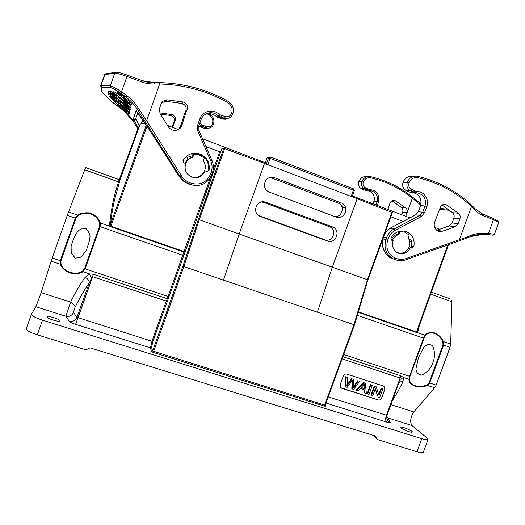 <?xml version="1.0" encoding="UTF-8"?>
<svg xmlns="http://www.w3.org/2000/svg" width="525" height="525" viewBox="0 0 525 525"><rect width="100%" height="100%" fill="white"/><g stroke="black" fill="none" stroke-linecap="round" stroke-linejoin="round"><path stroke-width="0.79" d="M431.425 292.143L450.903 299.165L451.959 301.803L450.68 344.118L450.037 347.294L436.144 385.107L434.641 387.785L413.798 411.967C410.438 417.296 409.815 421.811 411.941 425.506L427.12 438.067L428.052 439.425C427.645 440.068 425.552 439.825 421.778 438.683L42.499 320.158C35.306 317.763 31.605 315.781 31.402 314.219L35.877 306.784L41.147 292.655L70.612 302.085C76.125 291.132 80.981 282.87 85.194 277.298L89.598 273.906L93.522 274.319L167.265 298.679L183.881 252.007L184.931 251.895L184.032 251.527L210.551 177.306M423.944 338.284L425.342 335.856C429.45 329.864 439.602 333.414 442.811 341.893L443.021 344.859L429.115 382.751L427.068 384.786C419.344 388.644 409.139 385.317 409.539 378.998L409.979 376.412L423.944 338.284L423.537 338.159L425.066 335.258L425.348 335.856M432.935 362.558C435.146 356.869 435.028 351.264 432.58 345.758C429.306 343.777 426.333 344.367 423.668 347.537L418.445 357.702L415.984 368.596C416.082 372.501 418.064 374.653 421.923 375.04C427.284 372.422 430.953 368.261 432.935 362.558M75.213 258.097L79.695 257.604C81.303 256.935 83.567 254.402 86.487 250.012L89.696 240.109L89.926 237.333C90.398 235.18 89.02 232.162 85.792 228.283C82.458 228.336 79.997 229.202 78.422 230.895C75.502 233.947 73.054 239.17 71.092 246.573L71.243 252.925L75.213 258.097M396.683 252.348L397.11 252.551C402.563 254.225 406.613 252.335 409.251 246.888C410.32 243.666 409.959 240.686 408.168 237.943L409.211 235.082L404.808 232.188L399.026 231.446L397.983 234.308L399 234.504C395.909 235.384 393.724 237.379 392.444 240.489M193.928 154.166L192.839 157.231C184.393 158.714 182.208 171.242 189.597 175.711C198.516 182.3 210.282 169.687 203.241 161.129L204.33 158.071L198.457 154.599L193.627 154.258L192.544 157.303M205.951 146.613L220.598 152.093L221.806 148.778L224.661 148.627L199.264 219.686L183.868 266.602L182.91 266.287L152.637 350.976L151.541 347.301L152.88 341.585L183.783 255.57L100.104 226.669L85.148 268.898L82.989 271.72C80.981 273.315 77.09 273.86 71.321 273.354C65.52 271.346 61.832 268.301 60.257 264.219L60.309 260.676L60.946 260.853L75.968 218.328L78.002 215.795C85.201 210.059 97.696 214.43 99.533 223.237L100.268 222.941L100.104 226.669L99.501 226.446L84.545 268.669L82.609 271.038C75.922 275.947 63.367 271.852 61.005 263.904L60.946 260.853M61.005 263.904L60.257 264.219L51.142 261.207L52.224 257.998L60.309 260.676L75.337 218.131L75.968 218.328M169.057 296.789L84.545 268.669M99.533 223.243L99.501 226.439M52.224 257.998L67.279 215.355L75.337 218.131L77.608 215.106L78.002 215.795M119.602 179.688L120.278 179.137L119.175 179.642L118.479 181.899L84.735 169.765L68.519 211.962L77.608 215.106C79.702 213.301 83.619 212.553 89.375 212.861C95.301 214.909 98.93 218.269 100.268 222.941L110.119 226.347L110.88 226.229L147.013 126.098M436.144 385.107L429.706 382.974L427.376 385.389C425.001 386.623 421.24 387.023 416.089 386.597C411.37 384.976 408.988 382.541 408.929 379.299L409.566 376.307L409.979 376.412M342.116 358.883L399.925 377.941L399.761 379.608L403.482 377.501L408.929 379.299L409.539 378.998M340.718 387.699L378.236 399.938C379.752 400.253 380.868 399.669 381.577 398.173L384.825 389.281L384.07 386.348M384.871 389.32L384.313 386.551L383.394 385.993L346.795 374.089C345.24 373.761 344.105 374.351 343.389 375.861L340.108 384.877L340.528 387.496L341.644 388.244L378.282 399.978C379.798 400.293 380.914 399.702 381.623 398.212L384.825 389.281M372.789 395.581L375.355 388.566L378.223 397.327L379.621 397.779L382.883 388.867L381.57 388.441L379.011 395.443L376.143 386.682L374.738 386.223L371.477 395.161L372.789 395.581M375.178 389.045L378.223 397.327M381.57 388.441L382.883 388.867M381.111 388.08L378.735 394.583M374.738 386.223L376.143 386.682M374.286 385.868L371.031 394.787L371.477 395.161M370.958 384.996L372.337 385.442L370.958 384.996L367.697 393.947L369.068 394.387L372.337 385.442M370.512 384.641L367.257 393.573L367.697 393.947M363.064 385.409L364.252 383.873L364.494 388.808L360.957 387.667L363.064 385.409M363.818 384.497L364.311 385.973M363.877 385.619L364.055 388.441L364.494 388.808M364.055 388.441L361.115 387.496M358.063 390.856L360.202 388.507L364.567 389.911L364.79 393.015L366.358 393.52L365.367 383.184L363.884 382.705L356.593 390.383L358.063 390.856M364.147 389.773L364.357 392.641L364.79 393.015M363.884 382.705L365.367 383.184M363.451 382.351L356.173 390.016L356.593 390.383M347.163 387.352L352.583 380.251L352.242 388.986L353.581 389.412L359.73 381.353L358.339 380.907L353.351 387.936L353.85 379.45L352.177 378.906L346.881 385.855L347.655 377.442L346.224 376.976L345.739 386.892L347.163 387.352M352.117 380.907L351.829 388.618L352.242 388.986M358.339 380.907L359.73 381.353M357.912 380.553L354.172 385.79L354.585 386.151M354.165 385.79L353.542 386.669M352.177 378.906L353.85 379.45M351.763 378.558L347.55 383.985L347.957 384.339M347.55 383.985L347.025 384.713M346.224 376.976L347.655 377.442M345.817 376.628L345.332 386.531L345.739 386.892M354.493 324.857L367.907 279.923L367.467 279.727L353.962 324.68L354.487 324.863L325.283 405.169L324.713 405.103L324.647 406.147L325.736 406.14L325.231 405.195M182.91 266.287L198.384 219.443L332.332 267.238L357.158 198.726L391.958 212.363L367.467 279.727L332.332 267.238L317.415 312.198L353.962 324.68L324.713 405.103L152.637 350.976L151.482 351.553L150.412 347.865L152.007 341.145L166.366 300.969L167.265 298.679L168.013 299.427M224.661 148.627L264.528 163.426L239.197 233.999L223.466 280.12L317.415 312.198M151.482 351.553L153.28 352.478L183.868 266.602L223.466 280.12M152.88 341.585L76.939 317.29L73.461 312.487L74.858 307.729C80.391 296.704 85.234 288.389 89.394 282.778L93.522 274.319M400.043 231.637L399 234.504M402.662 231.669L399.026 231.446M192.977 177.411L194.742 177.43M191.809 157.52L187.432 159.6M193.18 155.505L187.038 157.454M120.278 179.137L114.371 200.57C112.534 209.127 111.261 216.982 110.545 224.142L110.591 225.947M119.142 179.76L120.245 179.268L139.978 124.497L138.16 128.172L119.785 179.189M447.832 244.939L416.496 331.944L417.5 330.822M417.513 330.776L448.514 244.696L417.539 330.711M358.247 312.296L416.391 332.404L416.929 332.443L416.811 331.892M443.021 344.859L443.618 345.083L443.441 341.611C441.427 337.135 438.027 334.058 433.243 332.391C428.932 332.404 426.208 333.355 425.066 335.258L416.929 332.443L417.952 331.131L417.565 330.638M417.952 331.131L419.291 325.848M84.735 169.765L85.693 167.58L119.175 179.642M119.477 181.729L118.479 181.899C113.728 197.925 112.35 202.394 109.561 224.326L110.545 224.142L146.311 125.029M73.461 312.487C71.951 315.663 69.425 316.916 65.901 316.26L70.612 302.085C74.425 304.69 75.836 306.567 74.858 307.716M85.194 277.298C87.787 278.716 89.184 280.54 89.394 282.778L76.939 317.29C75.397 320.552 72.877 321.93 69.379 321.431L65.901 316.26L35.877 306.784M139.978 124.497C140.319 123.769 142.216 123.611 145.655 124.031M91.521 278.197L89.598 273.906L82.989 271.72L82.609 271.038M167.252 301.376L92.676 276.682L75.62 324.358C72.45 323.328 70.37 322.35 69.379 321.438M342.91 356.698L400.936 375.861L386.466 415.321C385.442 418.477 385.448 420.715 386.485 422.048L326.051 403.056M398.606 383.276C399.42 381.957 400.89 381.452 403.003 381.747C399.02 389.747 395.476 396.014 392.378 400.562M399.761 379.608L398.659 383.119M398.626 383.211L387.023 415.419L328.283 396.913M400.936 375.861L403.482 377.501L403.003 381.747M390.869 216.779L403.102 221.419M387.017 415.433L386.761 417.913C387.128 420.033 388.316 421.529 390.324 422.382C390.344 422.94 389.064 422.828 386.485 422.048M386.722 417.421L387.594 417.815M386.82 416.141L390.324 422.382M434.641 387.785L427.376 385.389L427.068 384.786M450.68 344.118L443.441 341.611L442.811 341.893M109.561 224.326L110.119 226.347L110.709 226.708L110.88 226.229L184.032 251.527L183.881 252.007L110.709 226.708M183.783 255.57L220.598 152.093M267.015 158.123L269.397 157.047M352.124 196.809L354.277 190.654L353.43 188.849L270.506 157.028L353.43 188.849L353.364 190.201L354.204 190.667M267.934 164.725L270.48 157.021L268.636 157.874L353.364 190.201L351.179 196.448M401.29 428.013C403.246 429.863 412.269 433.145 412.328 432.029C413.031 430.874 401.048 425.992 400.864 427.35L401.29 428.013M428.052 439.425L423.301 452.347C422.868 453.068 420.761 452.865 416.981 451.743L377.212 439.497L372.881 435.218M377.212 439.497L375.657 436.072L89.992 347.865L85.962 349.834L37.308 334.858C30.109 332.476 26.427 330.435 26.27 328.748L26.316 328.65M345.142 213.071L345.509 212.087M60.027 320.913L60.027 320.913C60.874 319.463 47.375 315.223 46.942 316.805L46.928 316.831C46.056 318.294 59.811 322.567 60.027 320.913M119.273 179.675L138.16 128.172M450.037 347.294L443.618 345.083L429.706 382.974L429.115 382.751M67.279 215.355L68.519 211.962M51.142 261.207L41.147 292.655M345.653 208.123L341.847 206.692M391.958 212.363L392.346 212.586M274.562 177.719L341.191 202.899C349.972 205.839 344.617 220.612 336.072 217.042L269.371 192.163L267.376 191.041C261.699 187.018 265.092 176.879 271.996 177.247L274.562 177.719L272.298 178.231L338.133 203.083L341.191 202.899M272.298 178.231L269.036 177.857M333.651 216.136C341.473 219.096 346.067 205.721 338.133 203.083M265.748 202.237L332.502 226.898C341.303 229.773 335.961 244.519 327.397 241.014L260.571 216.654L257.618 214.673C252.663 209.744 257.755 200.314 264.521 201.895L265.748 202.237L263.603 202.427L329.556 226.774C337.641 229.412 332.738 242.95 324.87 239.735L258.851 215.663L260.571 216.654M263.603 202.427L261.358 202.013M264.528 163.426L357.158 198.726M167.554 125.442L178.356 129.563M202.552 138.79L265.289 162.724M352.419 195.956L409.874 217.868M434.536 227.273L439.714 229.248M141.127 123.25L142.839 119.844M345.64 208.084L341.827 206.647M341.919 206.87L345.686 208.287M198.627 154.645L198.489 153.858C206.108 156.85 209.383 162.402 208.313 170.5L207.342 171.57M198.489 153.858L197.577 154.383M182.976 160.729L183.658 162.776L185.581 163.498C184.144 168.558 185.515 172.699 189.689 175.927C196.58 179.287 201.797 177.594 205.341 170.855L207.073 171.498L209.029 170.435C210.105 162.127 206.706 156.509 198.831 153.582C191.868 152.237 186.578 154.612 182.976 160.729M186.788 156.05L187.458 159.771L185.135 163.334M198.233 176.997L195.051 177.726M180.935 174.917C183.054 178.73 186.145 181.368 190.207 182.844L189.591 184.255L183.855 181L179.511 175.672L145.346 121.767L146.632 120.737L180.935 174.917L178.657 175.711L150.097 130.889C141.008 116.773 138.771 113.932 136.474 111.366L135.962 111.169L133.416 118.748L138.265 127.969M159.659 82.622L159.659 82.622C184.308 83.304 207.165 89.565 228.231 101.41L228.25 101.404C207.178 89.552 184.314 83.291 159.659 82.622L154.403 82.694L159.653 82.635L159.659 84C184.131 84.637 206.83 90.832 227.752 102.592C231.577 105.171 232.883 108.668 231.683 113.098L231.591 113.361C230.35 116.097 228.257 117.2 225.31 116.675L219.24 114.463C213.511 108.57 202.722 110.814 199.999 118.519L201.246 119.195C202.552 116.104 204.789 114.069 207.952 113.092C204.789 114.069 202.558 116.097 201.246 119.182M126.965 111.175L126.604 112.186L129.065 114.325L129.262 113.512L127.483 111.602L122.01 107.723M128.172 113.702L128.559 112.639M126.604 112.186L121.951 107.868M124.136 109.108L124.202 108.701L127.7 111.156L120.159 104.199L112.652 99.822M124.202 108.701L119.989 106.017L120.52 104.508M118.939 103.294L118.381 104.869L119.989 106.017M118.381 104.869L114.424 101.758L114.732 100.905M114.397 100.721L114.424 101.758M114.122 101.496L112.626 99.881M128.087 109.436L127.68 110.657L129.524 112.455L129.8 111.307L127.962 109.331L122.305 105.341M127.68 110.657L122.246 105.492M124.504 106.759L124.569 106.326L128.192 108.846L120.396 101.62L110.677 96.101M124.569 106.326L120.218 103.563L120.783 101.948M119.149 100.695L118.552 102.375L120.218 103.563M118.552 102.375L110.611 96.265M128.612 107.002L128.172 108.321L130.082 110.178L130.384 108.938L128.481 106.89L122.574 102.743M128.172 108.321L122.509 102.907M124.897 104.239L124.97 103.773L128.723 106.365L120.652 98.838L110.585 93.148M124.97 103.773L120.461 100.925L121.072 99.192M119.372 97.886L118.735 99.697L120.461 100.925M118.735 99.697L110.513 93.325M129.176 104.403L128.71 105.807L130.679 107.723L131.007 106.411L129.032 104.278L122.962 100.039M128.71 105.807L122.889 100.209M125.318 101.542L125.396 101.049L129.288 103.714L120.927 95.865L114.568 92.059L113.013 91.737M125.396 101.049L120.717 98.103L121.373 96.246M119.621 94.887L118.932 96.83L120.717 98.103M118.932 96.83L112.901 92.039M129.767 101.64L129.275 103.117L131.322 105.105L131.604 103.97L129.097 101.043L123.322 97.092M129.275 103.117L123.25 97.276M146.547 120.855L138.377 108.17C135.752 103.852 131.887 99.665 126.768 95.609L121.59 91.803C115.054 87.708 111.274 85.732 110.263 85.883M145.346 121.767L137.228 109.18C134.617 104.954 130.876 100.912 126.02 97.053L120.901 93.299L127.017 76.453L141.763 81.926C145.3 83.357 149.5 84.046 154.37 83.993L159.672 83.921M101.804 87.071L101.089 85.214L100.728 85.345L104.823 74.629L101.089 85.214L110.276 85.89L110.913 87.78L101.469 87.248L100.833 86.592M101.469 87.248L102.112 92.183L110.854 100.859M120.901 93.299C115.106 89.486 111.779 87.649 110.913 87.78M111.274 101.253L119.615 107.605M122.542 109.088L119.936 106.614L116.924 104.711L122.601 108.878M117.502 92.315L117.974 92.453M119.346 93.188L119.149 93.745L124.793 97.092C122.24 94.92 117.862 92.111 117.534 92.308M119.149 93.745L117.882 92.702M108.511 91.212L110.709 92.636L111.136 91.56M116.622 95.524L110.847 91.448L108.55 91.186M116.57 95.701L110.709 92.636M116.55 98.464L108.222 92.617L108.307 94.073L110.44 95.445L110.913 94.178M116.504 98.634L110.44 95.445M116.393 101.141L108.773 95.826M116.347 101.299L113.052 99.514L113.315 98.779M111.346 97.322L111.037 98.195L113.052 99.514M111.037 98.195L108.806 95.872M124.044 109.705L123.867 110.847L119.621 107.612L123.867 110.847C127.883 114.168 130.961 117.6 133.101 121.157L137.917 128.835M133.416 118.748C134.302 119.615 135.083 119.549 135.752 118.552L139.25 125.974M142.426 80.745C146.226 82.169 150.216 82.819 154.389 82.707M146.632 120.737L159.659 84M159.456 108.583L160.02 113.453L168.341 126.702C170.152 129.327 172.613 130.541 175.731 130.351C179.314 129.747 181.499 127.66 182.273 124.084L185.843 112.836L184.472 114.076L185.679 111.359C186.966 107.481 185.673 104.836 181.794 103.425L165.71 101.292L161.595 102.847L162.533 101.384L161.319 103.333L159.456 108.583M185.843 112.836L187.071 110.073C188.383 106.116 187.064 103.418 183.113 101.975L166.72 99.803L162.533 101.384M182.273 124.084L180.974 125.107L184.472 114.076M180.974 125.107L178.743 129.347M190.385 154.015L197.531 154.133M204.665 170.907L205.341 170.855M176.715 172.791L183.008 180.889L188.888 184.203L190.975 184.741C200.589 187.064 207.48 183.763 211.66 174.851L212.402 172.758C213.806 168.623 213.668 164.542 211.975 160.493L198.968 130.574L198.798 126.053L201.239 119.208L198.811 126.039L197.551 125.403L199.999 118.519M172.043 127.155L174.011 122.181C175.088 118.932 173.992 116.714 170.73 115.546L160.401 114.056M172.613 127.372L173.959 123.592L173.001 124.458M173.959 123.592L174.989 121.275C176.078 117.974 174.969 115.723 171.655 114.529L159.705 112.888M403.298 230.967L405.175 231.669L404.644 232.135M398.101 233.993C394.918 234.832 392.641 236.834 391.269 239.991M390.895 238.219L391.565 240.161L393.146 240.745C391.643 246.317 393.264 250.425 398.002 253.07C403.646 254.802 407.827 252.853 410.55 247.229L412.086 247.793L413.851 246.77C415.012 239.505 412.427 234.439 406.094 231.564C399.604 229.891 394.538 232.109 390.895 238.219M409.749 241.92L411.784 240.128L411.725 246.291L410.799 247.321M409.238 246.921L410.55 247.229M411.784 240.128L409.073 239.564M383.512 237.018L383.782 236.263M384.287 234.878L386.203 231.512L390.147 228.257L394.111 228.966L395.187 230.317L421.155 216.668L424.528 212.75L426.858 206.351C429.489 199.218 423.787 190.936 416.601 191.553L411.298 189.328C409.034 187.858 408.279 185.745 409.047 182.989L409.133 182.746C410.911 178.802 413.818 177.122 417.841 177.706C438.401 182.648 456.297 192.235 471.529 206.476L458.994 240.955M384.681 233.802L386.203 231.512M420.715 204.999L412.361 198.227L412.604 197.256C400.286 187.222 386.295 180.357 370.637 176.662M474.587 208.366L474.482 209.514C476.477 211.844 479.167 213.76 482.554 215.263L493.441 219.785C496.991 221.281 498.73 222.285 498.665 222.803L498.258 221.163L493.251 218.413M488.44 233.441L494.445 234.262L493.382 235.108L487.627 234.636L492.804 235.154M470.492 236.532C474.108 235.102 478.19 234.393 482.738 234.412L487.541 234.649M482.738 234.412L487.554 234.649L488.427 233.441L483.637 233.205C479.843 232.975 475.512 233.743 470.649 235.502L459.342 239.84M459.152 240.936L406.96 259.35C403.069 260.978 399.19 261.076 395.318 259.645L390.974 258.156C384.32 254.448 381.682 248.056 383.066 238.973L387.66 240.194L388.382 238.212C389.714 234.695 391.985 232.063 395.187 230.317M407.092 259.33L407.059 258.188C403.476 259.704 399.892 259.796 396.322 258.477L395.108 258.005C387.982 254.369 385.501 248.43 387.66 240.194M367.618 190.608L368.137 190.693C373.15 192.373 375.099 195.923 373.984 201.357L373.964 201.41M373.085 203.838L373.984 201.357L378.591 202.059C379.818 194.604 376.858 190.424 369.725 189.525L369.403 190.706L371.221 190.838C376.287 192.537 378.256 196.14 377.127 201.633L375.933 204.921M392.037 200.753L401.454 207.513L405.773 207.946C407.17 209.245 407.584 210.853 407 212.763L405.72 216.28M401.454 207.513C402.839 208.793 403.246 210.374 402.675 212.257L401.756 214.771M405.773 207.946L394.669 200.386C392.247 200.117 390.633 201.213 389.832 203.667L387.896 209.488M389.99 228.336L415.734 214.83L418.392 211.746L420.683 205.459L426.858 206.351M418.359 211.831L420.571 205.472C421.883 199.014 419.678 194.821 413.949 192.892C419.777 194.867 422.021 199.06 420.683 205.459L420.584 205.478M471.529 206.476L471.831 205.354L474.751 208.445L482.285 213.852L482.554 215.263M455.09 226.787L458.135 223.709L459.88 218.945C460.576 216.681 460.11 214.791 458.489 213.262L445.62 204.356C442.805 204.048 440.915 205.341 439.963 208.235L435.127 221.045C433.171 225.776 434.339 229.182 438.624 231.276L442.503 231.19L455.09 226.787L449.157 225.947L436.728 230.291M442.122 205.052L452.491 212.658C454.092 214.161 454.552 216.018 453.869 218.243L452.156 222.922L449.157 225.947M343.711 354.5L409.566 376.307L423.537 338.159L357.335 315.341M352.111 381.065L352.524 381.419M325.257 405.103L325.342 405.845M219.667 151.81L213.117 170.139M119.72 179.366L119.109 179.622L119.825 179.091M358.378 311.843L416.496 331.944L416.391 332.404M451.959 301.803L430.703 294.164M151.541 347.301L150.412 347.865L75.62 324.358M153.28 352.478L324.647 406.147M325.251 405.595L325.736 406.14M387.588 417.821L411.941 425.506M390.908 404.644L413.798 411.967M223.794 148.372L198.384 219.443M264.987 163.603L267.028 158.084L268.636 157.874L266.346 164.122M416.981 451.743L421.778 438.683M37.308 334.858L42.499 320.158M332.502 226.898L329.556 226.774M327.397 241.014L324.87 239.735M141.501 123.847L142.892 119.923M190.207 182.844L191.605 183.33C200.36 185.45 206.64 182.444 210.446 174.32L211.194 172.226L212.415 172.751C213.826 168.63 213.682 164.542 211.982 160.486L198.968 130.574L198.811 126.039M211.194 172.226C212.474 168.466 212.343 164.738 210.801 161.044L211.982 160.486M210.446 174.32L211.667 174.845C207.493 183.757 200.596 187.058 190.982 184.741L191.605 183.33M211.66 174.832L212.402 172.758M183.1 180.974L190.975 184.741L188.895 184.203M174.234 168.958L176.695 172.758M136.881 111.799L136.474 111.366L137.228 109.18L138.377 108.17M228.263 101.43C232.719 104.455 234.248 108.55 232.864 113.728M136.907 111.832L135.962 111.169M125.77 98.647L126.768 95.609M115.559 72.332L106.207 73.723L104.823 74.629L114.752 73.185L110.276 85.877M141.763 81.926L142.413 80.725L127.693 75.265C122.043 73.185 118.217 72.181 116.209 72.233L114.752 73.185C116.642 73.073 120.73 74.163 127.017 76.453L127.693 75.265L142.38 80.725M102.513 92.702L102.027 92.288M102.112 92.183L101.515 91.599M100.728 85.345L101.358 90.595M120.999 95.071L121.236 94.402M108.773 92.82L108.307 94.073M125.567 99.96L125.646 99.442M125.127 102.762L125.199 102.283M124.72 105.387L124.786 104.934M124.34 107.822L124.405 107.402M123.861 110.847L133.094 121.15L137.917 128.842M135.968 119.326C135.279 120.297 134.505 120.382 133.645 119.569L133.101 121.157M135.765 118.519L137.773 112.842M154.403 82.694L154.37 83.993M232.765 113.984L232.864 113.754C234.281 108.544 232.746 104.429 228.25 101.404L227.752 102.592M228.644 118.118L225.907 119.287L227.614 118.388C230.094 117.869 231.807 116.419 232.752 114.023L231.683 113.098M223.046 119.142L225.907 119.287L223.086 119.155L224.752 118.256L227.614 118.388C230.101 117.862 231.82 116.406 232.772 114.01L231.591 113.361M222.252 118.932L223.073 119.162L222.292 118.945L223.945 118.04L224.752 118.256L225.31 116.675M219.168 117.922L222.292 118.945L219.201 117.935L220.808 117.009L223.945 118.04L224.503 116.458M217.416 117.239L219.201 117.935L217.448 117.252L219.037 116.32L220.808 117.009L221.517 115.48M216.451 116.622C213.55 114.017 210.243 113.17 206.535 114.076C210.249 113.164 213.557 114.01 216.464 116.616L217.448 117.252L216.464 116.616L218.032 115.677L219.037 116.32L219.739 114.785M204.238 115.047L207.952 113.092C211.726 112.173 215.086 113.032 218.032 115.677L219.24 114.463M166.72 99.803L165.71 101.292M183.113 101.975L181.794 103.425M187.071 110.073L185.679 111.359M181.998 121.032L183.317 119.93M210.801 161.044L197.754 131.073L198.975 130.567M197.754 131.073L197.551 125.403M208.313 170.5L209.029 170.435M199.795 123.27L202.007 124.871L199.92 126.538L200.753 127.07L198.923 125.731L199.907 126.532M199.323 124.602L201.869 126.413L200.734 127.057M202.223 127.634L204.829 128.481L200.747 127.07L202.23 127.634L203.359 126.984L206.679 128.021L209.088 128.126C211.181 127.687 212.618 126.466 213.406 124.464L213.419 124.438M202.007 124.871L202.433 125.14L201.869 126.413L203.359 126.984L203.923 125.718L206.437 126.532L206.003 127.838L204.835 128.474L205.505 128.651L206.679 128.021L207.119 126.709C209.6 127.148 211.358 126.217 212.395 123.926L213.419 124.451C212.625 126.459 211.181 127.68 209.088 128.126L210.085 127.851M205.485 128.645L207.887 128.756L204.816 128.468M213.491 124.222C214.659 119.877 213.36 116.452 209.593 113.932C213.38 116.438 214.679 119.877 213.498 124.235L212.474 123.71C213.478 120.002 212.369 117.075 209.147 114.929L209.587 113.912L209.18 113.702M206.437 126.532L207.119 126.709M202.433 125.14L203.923 125.718M209.147 114.929L207.263 113.899M184.026 104.422L176.485 102.487M174.989 121.275L174.011 122.181M171.655 114.529L170.73 115.546M411.725 246.291L413.851 246.77M366.896 176.564C363.129 176.308 360.452 177.995 358.864 181.624L361.843 181.663L358.765 181.893M405.779 216.307L412.361 198.227C400.135 188.272 386.249 181.473 370.709 177.824L370.591 176.649L369.974 176.538C366.161 176.282 363.451 177.988 361.843 181.663L363.215 182.287L361.764 181.867C360.951 184.839 361.784 187.117 364.271 188.705L361.187 188.541M420.171 204.606L420.965 203.877M482.403 213.911L493.159 218.38L493.441 219.785L488.427 233.441M470.216 236.644L482.836 234.412L483.637 233.205M407.092 259.337C403.174 260.984 399.256 261.089 395.332 259.652L394.104 259.179L395.108 258.005M391.729 258.49L393.245 258.812C386.026 254.586 383.585 248.187 385.914 239.617L386.636 237.641L388.382 238.212M382.994 239.262L382.935 239.098C382.22 242.018 382.292 245.188 383.152 248.607L385.685 253.719L390.967 258.156L395.332 259.652L396.322 258.477M383.368 237.398L382.935 239.098L383.578 236.978L386.636 237.641C388.1 233.776 390.593 230.882 394.111 228.966L420.046 215.348L421.155 216.668M459.355 239.715L407.059 258.188M459.172 240.923L470.413 236.604L470.649 235.502M449.558 210.295L439.674 209.363M363.215 182.287C362.578 184.616 363.228 186.401 365.177 187.648L364.271 188.705L364.842 189.007L361.266 188.58C358.805 187.012 357.978 184.761 358.785 181.827L358.837 181.689M365.177 187.648L365.748 187.943L364.842 189.007L367.139 190.043L364.101 189.906L361.751 188.836M364.928 176.564C361.994 177.089 359.953 178.782 358.798 181.637L358.726 181.84C357.919 184.761 358.759 187.012 361.239 188.58L364.035 189.879M365.748 187.943L367.933 188.934L367.139 190.043L368.484 190.562L365.787 190.523L364.081 189.906L365.367 190.391M367.933 188.934L369.285 189.459L368.484 190.562L368.839 190.667L366.253 190.542M369.403 190.706L368.137 190.693C373.091 192.347 375.014 195.904 373.918 201.364L373.026 203.812M369.705 190.05L371.136 190.838M369.285 189.459L369.725 189.525M370.709 177.824C367.264 177.332 364.79 178.749 363.287 182.083M370.591 176.649L369.974 176.538M407 212.763L402.675 212.257M392.378 200.596L395.87 200.872M377.35 205.465L378.591 202.059M415.564 214.915L420.046 215.348L422.743 212.218L424.528 212.75M415.649 214.837L418.281 211.752L422.743 212.218L425.066 205.846C426.425 199.349 424.154 195.103 418.248 193.095L416.135 192.938L416.601 191.553M416.141 192.938L413.346 192.793M411.744 192.714L415.472 192.892L415.058 192.773L416.082 191.468M409.139 191.92L413.483 192.157L415.058 192.773L410.799 192.57L405.95 190.404C403.095 188.554 402.143 185.896 403.108 182.431L403.193 182.195C405.07 177.909 408.207 175.914 412.604 176.223M410.688 192.531L406.553 190.746L410.812 190.929L411.961 189.683M405.818 190.332L410.15 190.582L413.483 192.157L414.507 190.851M409.047 182.989L407.269 182.49C406.291 186.007 407.256 188.705 410.15 190.582L411.298 189.328M416.896 176.19L417.618 176.321L416.896 176.19C412.447 175.882 409.264 177.903 407.354 182.247L403.003 182.464L407.354 182.247L409.133 182.746M417.618 176.321L417.841 177.706M403.154 182.306L403.088 182.221C404.46 178.848 406.862 176.846 410.301 176.223M403.069 182.543L403.003 182.464C402.045 185.902 403.01 188.547 405.904 190.398L406.475 190.687M417.211 192.951L416.476 192.511M471.562 206.417L474.482 209.514M452.491 212.658L458.489 213.262M459.88 218.945L453.869 218.243M452.156 222.922L458.135 223.709M436.78 230.278L442.503 231.19M442.949 204.606L447.018 204.934M386.754 417.854L387.023 415.419L398.613 383.257M264.967 163.597L267.002 158.097L267.862 157.237M26.27 328.748L31.402 314.219M392.398 212.579L367.9 279.937M269.942 177.798L271.996 177.247M262.474 202.118L264.521 201.895M150.097 130.889L136.841 111.759M104.429 74.839L105.584 73.822M101.496 91.567L111.149 101.168M111.188 101.22L112.245 102.106M113.295 102.939L118.768 106.982M142.413 80.725L154.396 82.694M198.831 153.582L197.236 154.048M178.946 176.203L183.002 180.895M209.587 113.912L209.199 113.702M406.094 231.564L404.014 231.19M420.984 203.726L412.702 197.295M482.344 213.872L493.159 218.38M494.458 234.262L498.665 222.803M448.14 209.219L439.904 208.464M412.676 197.275C400.332 187.222 386.315 180.351 370.624 176.662M394.669 200.386L393.638 200.307M390.068 228.257L415.616 214.85M389.11 228.808L390.042 228.277M386 231.65L389.091 228.821M471.824 205.347C456.455 191.002 438.408 181.328 417.677 176.334M445.62 204.356L444.426 204.264"/></g></svg>

